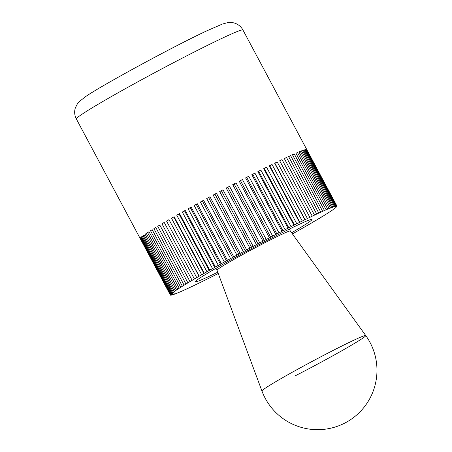 <?xml version="1.0" encoding="UTF-8"?>
<svg xmlns="http://www.w3.org/2000/svg" width="452" height="452" viewBox="0 0 452 452"><rect width="100%" height="100%" fill="white"/><g stroke="black" fill="none" stroke-linecap="round" stroke-linejoin="round"><path stroke-width="0.68" d="M282.037 231.254L251.832 174.687A94.434 3.961 -28.1 0 1 253.38 173.896A94.434 3.961 -28.1 0 1 254.911 173.11L285.116 229.678L282.037 231.254A94.434 3.961 151.9 0 0 278.963 232.837L275.799 234.469A94.434 3.961 151.9 0 0 272.658 236.102L269.432 237.786A94.434 3.961 151.9 0 0 266.234 239.458L262.962 241.176A94.434 3.961 151.9 0 0 259.736 242.882L256.437 244.628A94.434 3.961 151.9 0 0 253.193 246.351L249.894 248.114A94.434 3.961 151.9 0 0 246.656 249.849L243.374 251.617A94.434 3.961 151.9 0 0 240.165 253.352L236.921 255.114A94.434 3.961 151.9 0 0 233.757 256.838L230.571 258.584A94.434 3.961 151.9 0 0 227.469 260.284L224.361 262.002A94.434 3.961 151.9 0 0 221.344 263.669L218.327 265.352A94.434 3.961 151.9 0 0 215.418 266.979L212.519 268.607A94.434 3.961 151.9 0 0 209.728 270.183L206.959 271.754A94.434 3.961 151.9 0 0 204.31 273.268L201.694 274.771A94.434 3.961 151.9 0 0 199.196 276.212L196.744 277.641A94.434 3.961 151.9 0 0 194.416 278.997L192.145 280.342A94.434 3.961 151.9 0 0 190.004 281.613L187.925 282.856A94.434 3.961 151.9 0 0 185.981 284.031L184.111 285.172A94.434 3.961 151.9 0 0 182.382 286.246L180.727 287.28A94.434 3.961 151.9 0 0 179.218 288.24L177.794 289.156A94.434 3.961 151.9 0 0 176.512 290.003L175.325 290.8A94.434 3.961 151.9 0 0 174.28 291.523L173.342 292.19A94.434 3.961 151.9 0 0 172.54 292.789L173.811 292.218L171.856 293.325A94.434 3.961 151.9 0 0 171.302 293.794L172.72 293.139L170.867 294.201A94.434 3.961 151.9 0 0 170.573 294.534L172.133 293.794L170.398 294.806A94.434 3.961 151.9 0 0 170.353 295.003L172.042 294.19L170.438 295.139A94.434 3.961 151.9 0 0 170.647 295.201L172.461 294.314L170.986 295.196A94.434 3.961 151.9 0 0 171.449 295.122L173.376 294.167L172.054 294.975A94.434 3.961 151.9 0 0 172.766 294.766L174.783 293.755L173.619 294.484A94.434 3.961 151.9 0 0 174.579 294.139L175.675 293.721A94.434 3.961 151.9 0 0 176.879 293.246L178.218 292.693A94.434 3.961 151.9 0 0 179.647 292.088L181.224 291.404A94.434 3.961 151.9 0 0 182.879 290.676L184.676 289.868A94.434 3.961 151.9 0 0 186.546 289.014L188.552 288.082A94.434 3.961 151.9 0 0 190.625 287.116L192.829 286.071A94.434 3.961 151.9 0 0 195.094 284.992L197.484 283.839A94.434 3.961 151.9 0 0 199.925 282.658L202.485 281.404A94.434 3.961 151.9 0 0 205.084 280.121L207.801 278.777A94.434 3.961 151.9 0 0 210.542 277.409L213.4 275.974A94.434 3.961 151.9 0 0 216.271 274.528L218.226 273.449M288.093 228.158L257.889 171.59A94.434 3.961 -28.1 0 1 260.866 170.082L291.071 226.65L288.093 228.158A94.434 3.961 151.9 0 0 285.116 229.678M293.941 225.203L263.736 168.636A94.434 3.961 -28.1 0 1 266.595 167.2L296.8 223.768L293.941 225.203A94.434 3.961 151.9 0 0 291.071 226.65M299.54 222.401L269.335 165.833A94.434 3.961 -28.1 0 1 272.053 164.488L302.258 221.056L299.54 222.401A94.434 3.961 151.9 0 0 296.8 223.768M304.857 219.774L274.652 163.206A94.434 3.961 -28.1 0 1 277.217 161.957L307.422 218.525L304.857 219.774A94.434 3.961 151.9 0 0 302.258 221.056M309.857 217.339L279.652 160.771A94.434 3.961 -28.1 0 1 282.048 159.618L312.253 216.186L309.857 217.339A94.434 3.961 151.9 0 0 307.422 218.525M314.513 215.107L284.308 158.539A94.434 3.961 -28.1 0 1 286.517 157.494L316.722 214.067L314.513 215.107A94.434 3.961 151.9 0 0 312.253 216.186M318.79 213.095L288.585 156.528A94.434 3.961 -28.1 0 1 290.596 155.601L320.801 212.169L318.79 213.095A94.434 3.961 151.9 0 0 316.722 214.067M322.671 211.316L292.467 154.748A94.434 3.961 -28.1 0 1 294.263 153.94L324.463 210.508L322.671 211.316A94.434 3.961 151.9 0 0 320.801 212.169M326.124 209.773L295.919 153.205A94.434 3.961 -28.1 0 1 297.489 152.522L327.694 209.095L326.124 209.773A94.434 3.961 151.9 0 0 324.463 210.508M329.129 208.485L298.925 151.917A94.434 3.961 -28.1 0 1 300.264 151.369L330.468 207.937L329.129 208.485A94.434 3.961 151.9 0 0 327.694 209.095M331.666 207.457L301.461 150.889A94.434 3.961 -28.1 0 1 302.563 150.471L332.768 207.039L330.661 208.106L331.666 207.457A94.434 3.961 151.9 0 0 330.468 207.937M333.729 206.694L303.524 150.126A94.434 3.961 -28.1 0 1 304.377 149.844L334.582 206.411L332.559 207.428L333.729 206.694A94.434 3.961 151.9 0 0 332.768 207.039M335.294 206.202L305.089 149.635A94.434 3.961 -28.1 0 1 305.688 149.493L335.892 206.061L333.971 207.01L335.294 206.202A94.434 3.961 151.9 0 0 334.582 206.411M336.356 205.988L306.151 149.42A94.434 3.961 -28.1 0 1 306.496 149.414L336.7 205.982L334.887 206.863L336.356 205.988A94.434 3.961 151.9 0 0 335.892 206.061M336.909 206.044L306.705 149.476A94.434 3.961 -28.1 0 1 306.767 149.544A94.434 3.961 -28.1 0 1 306.789 149.606L336.994 206.174L335.299 206.988L336.909 206.044A94.434 3.961 151.9 0 0 336.7 205.982M336.706 206.513L336.949 206.372A94.434 3.961 151.9 0 0 336.994 206.174M335.977 207.265L336.474 206.976A94.434 3.961 151.9 0 0 336.774 206.643M334.74 208.276L335.491 207.852A94.434 3.961 151.9 0 0 336.039 207.383M333.005 209.547L334 208.988A94.434 3.961 151.9 0 0 334.802 208.389M330.779 211.073L332.017 210.383A94.434 3.961 151.9 0 0 333.062 209.66M328.073 212.835L329.553 212.022A94.434 3.961 151.9 0 0 330.836 211.18M324.909 214.836L326.615 213.898A94.434 3.961 151.9 0 0 328.129 212.937M321.31 217.05L323.231 216.005A94.434 3.961 151.9 0 0 324.965 214.932M317.287 219.469L319.417 218.322A94.434 3.961 151.9 0 0 321.361 217.146M312.874 222.085L315.202 220.842A94.434 3.961 151.9 0 0 317.338 219.57M292.399 233.865L294.828 232.571A94.434 3.961 151.9 0 0 297.614 230.995L300.382 229.424A94.434 3.961 151.9 0 0 303.032 227.91L305.654 226.407A94.434 3.961 151.9 0 0 308.145 224.966L310.603 223.542A94.434 3.961 151.9 0 0 312.925 222.181M217.762 272.2A66.105 2.774 -28.1 0 1 195.36 281.726A66.105 2.774 -28.1 0 1 274.607 236.503A66.105 2.774 -28.1 0 1 311.982 219.457A66.105 2.774 -28.1 0 1 291.608 232.769M140.21 238.554A94.434 3.961 -28.1 0 1 140.165 238.498A94.434 3.961 -28.1 0 1 140.148 238.436L170.353 295.003M170.398 294.806L140.193 238.238A94.434 3.961 -28.1 0 1 140.369 237.967L170.573 294.534M170.867 294.201L140.662 237.633A94.434 3.961 -28.1 0 1 141.097 237.227L171.302 293.794M140.662 237.633L141.165 237.345M171.856 293.325L141.651 236.758A94.434 3.961 -28.1 0 1 142.335 236.221L172.54 292.789M141.651 236.758L142.397 236.334M173.342 292.19L143.137 235.622A94.434 3.961 -28.1 0 1 144.075 234.95L174.28 291.523M143.137 235.622L144.137 235.063M175.325 290.8L145.12 234.232A94.434 3.961 -28.1 0 1 146.307 233.435L176.512 290.003M145.12 234.232L146.363 233.537M177.794 289.156L147.589 232.588A94.434 3.961 -28.1 0 1 149.013 231.673L179.218 288.24M147.589 232.588L149.064 231.774M180.727 287.28L150.522 230.712A94.434 3.961 -28.1 0 1 152.177 229.678L182.382 286.246M150.522 230.712L152.228 229.78M184.111 285.172L153.906 228.605A94.434 3.961 -28.1 0 1 155.782 227.463L185.981 284.031M153.906 228.605L155.833 227.559M187.925 282.856L157.72 226.288A94.434 3.961 -28.1 0 1 159.799 225.039L190.004 281.613M157.72 226.288L159.85 225.141M192.145 280.342L161.94 223.768A94.434 3.961 -28.1 0 1 164.212 222.429L194.416 278.997M161.94 223.768L164.268 222.531M196.744 277.641L166.539 221.068A94.434 3.961 -28.1 0 1 168.992 219.644L199.196 276.212M168.992 219.644L199.072 276.404M166.539 221.068L168.867 219.836M201.694 274.771L171.489 218.203A94.434 3.961 -28.1 0 1 174.105 216.7L204.31 273.268M174.105 216.7L173.8 216.988L204.005 273.556M171.489 218.203L173.8 216.988M206.959 271.754L176.755 215.186A94.434 3.961 -28.1 0 1 179.523 213.615L209.728 270.183M179.523 213.615L179.037 213.999L209.242 270.567M176.755 215.186L179.037 213.999M212.519 268.607L182.314 212.039A94.434 3.961 -28.1 0 1 185.213 210.412L215.418 266.979M185.213 210.412L184.552 210.886L214.756 267.454M182.314 212.039L184.552 210.886M218.327 265.352L188.122 208.784A94.434 3.961 -28.1 0 1 191.139 207.101L221.344 263.669M191.139 207.101L190.303 207.666L220.508 264.234M188.122 208.784L190.303 207.666M224.361 262.002L194.157 205.434A94.434 3.961 -28.1 0 1 197.264 203.716L227.469 260.284M197.264 203.716L196.258 204.366L226.463 260.934M194.157 205.434L196.258 204.366M230.571 258.584L200.366 202.016A94.434 3.961 -28.1 0 1 203.553 200.27L233.757 256.838M203.553 200.27L202.383 200.999L232.588 257.567M200.366 202.016L202.383 200.999M236.921 255.114L206.717 198.547A94.434 3.961 -28.1 0 1 209.96 196.784L240.165 253.352M209.96 196.784L208.638 197.592L238.842 254.16M206.717 198.547L208.638 197.592M243.374 251.617L213.174 195.049A94.434 3.961 -28.1 0 1 216.451 193.281L246.656 249.849M216.451 193.281L214.982 194.162L245.187 250.73M213.174 195.049L214.982 194.162M249.894 248.114L219.689 191.546A94.434 3.961 -28.1 0 1 222.989 189.783L253.193 246.351M222.989 189.783L221.384 190.733L251.589 247.3M219.689 191.546L221.384 190.733M256.437 244.628L226.232 188.06A94.434 3.961 -28.1 0 1 229.531 186.314L259.736 242.882M229.531 186.314L227.791 187.32L257.996 243.888M226.232 188.06L227.791 187.32M262.962 241.176L232.757 184.608A94.434 3.961 -28.1 0 1 236.029 182.89L266.234 239.458M236.029 182.89L234.176 183.953L264.38 240.52M232.757 184.608L234.176 183.953M269.432 237.786L239.227 181.212A94.434 3.961 -28.1 0 1 242.453 179.534L272.658 236.102M242.453 179.534L240.498 180.642L270.703 237.215M239.227 181.212L240.498 180.642M275.799 234.469L245.6 177.902A94.434 3.961 -28.1 0 1 248.758 176.269L278.963 232.837M248.758 176.269L246.707 177.421L276.912 233.989M245.6 177.902L246.707 177.421M254.911 173.11L252.781 174.297L282.986 230.865M251.832 174.687L252.781 174.297M260.866 170.082L258.668 171.297L288.873 227.864M257.889 171.59L258.668 171.297M266.595 167.2L264.341 168.438L294.546 225.006M263.736 168.636L264.341 168.438M272.053 164.488L269.759 165.731L299.964 222.299M269.335 165.833L269.759 165.731M277.217 161.957L274.895 163.206L305.1 219.774M282.048 159.618L279.715 160.867L309.919 217.435M286.517 157.494L284.359 158.641M290.596 155.601L288.642 156.624M294.263 153.94L292.517 154.844M297.489 152.522L295.97 153.307M300.264 151.369L298.981 152.025M302.563 150.471L301.524 151.002M304.377 149.844L303.586 150.239M305.688 149.493L305.151 149.759M289.32 229.107L290.337 231.006A41.567 1.746 151.9 0 0 290.331 231.006A41.567 1.746 151.9 0 0 266.838 241.73A41.567 1.746 151.9 0 0 217 270.16A41.567 1.746 151.9 0 0 217.005 270.166L215.988 268.262M295.212 375.838A58.845 2.469 151.9 0 0 365.753 335.57L365.753 335.57A58.845 2.469 151.9 0 0 332.491 350.758A58.845 2.469 151.9 0 0 261.94 391.003L217 270.16M76.354 118.989C74.535 115.407 74.19 111.734 75.309 107.983L77.461 103.677L79.111 101.717L85.643 96.604C100.745 85.936 174.054 46.042 207.14 30.685L222.35 24.075L227.757 22.6L232.678 22.64L234.368 23.035C238.119 24.188 240.984 26.521 242.956 30.035A94.434 3.961 151.9 0 0 189.569 54.387A94.434 3.961 151.9 0 0 81.885 114.333A94.434 3.961 151.9 0 0 76.354 118.989L140.165 238.498M242.956 30.035L306.767 149.544M261.923 390.957A59.381 59.381 0 0 0 345.56 422.682A59.381 59.381 0 0 0 365.736 335.542M290.331 231.006L365.753 335.57"/></g></svg>
